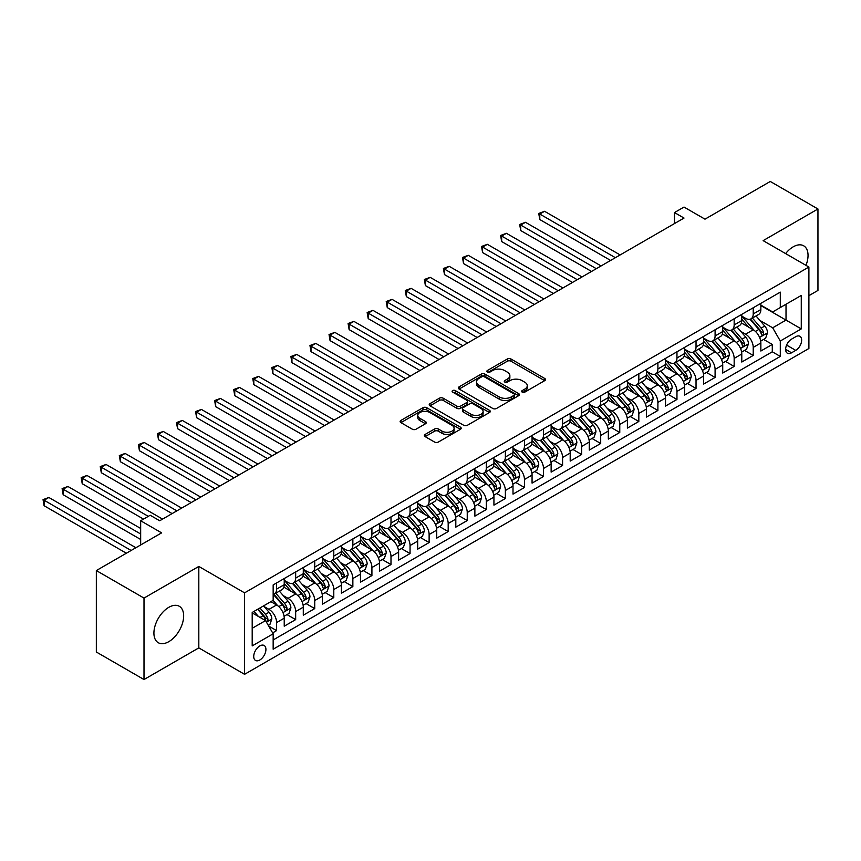 <?xml version="1.0" encoding="UTF-8"?>
<svg xmlns="http://www.w3.org/2000/svg" width="861" height="861" viewBox="0 0 861 861"><rect width="100%" height="100%" fill="white"/><g stroke="black" fill="none" stroke-linecap="round" stroke-linejoin="round"><path stroke-width="1.29" d="M522.207 392.121A1.851 1.065 0 0 0 524.833 392.121L544.712 380.637A2.648 1.528 0 0 0 545.487 379.561A2.648 1.528 0 0 0 544.712 378.474L511.025 359.026A2.648 1.528 0 0 0 507.28 359.026L487.401 370.51A1.851 1.065 0 0 0 486.863 371.263A1.851 1.065 0 0 0 487.401 372.017A1.851 1.065 0 0 0 490.017 372.017L492.6 370.531A8.47 4.886 0 0 1 504.568 370.531L507.377 372.156A8.47 4.886 0 0 1 509.863 375.611A8.47 4.886 0 0 1 507.377 379.066L504.804 380.551A1.851 1.065 0 0 0 504.266 381.315A1.851 1.065 0 0 0 504.804 382.069A1.851 1.065 0 0 0 507.43 382.069L510.003 380.584A8.47 4.886 0 0 1 521.97 380.584L524.779 382.209A8.47 4.886 0 0 1 527.266 385.663A8.47 4.886 0 0 1 524.779 389.118L522.207 390.603A1.851 1.065 0 0 0 521.669 391.357A1.851 1.065 0 0 0 522.207 392.121L522.207 390.603M168.788 641.671A21.03 12.14 120 0 0 182.521 623.138A21.03 12.14 120 0 0 179.303 606.284A21.03 12.14 120 0 0 168.788 607.328A21.03 12.14 120 0 0 155.045 625.861A21.03 12.14 120 0 0 158.273 642.715A21.03 12.14 120 0 0 168.788 641.671M805.971 265.36A21.03 12.14 120 0 0 803.679 245.805A21.03 12.14 120 0 0 793.164 246.849A21.03 12.14 120 0 0 785.609 253.597M259.818 660A8.632 4.983 120 0 0 265.457 652.401A8.632 4.983 120 0 0 264.133 645.481A8.632 4.983 120 0 0 259.818 645.911A8.632 4.983 120 0 0 254.189 653.51A8.632 4.983 120 0 0 255.502 660.43A8.632 4.983 120 0 0 259.818 660M425.13 434.439A2.648 1.528 0 0 0 424.355 435.526A2.648 1.528 0 0 0 425.13 436.602L434.579 442.059A2.648 1.528 0 0 0 438.324 442.059L460.409 429.305A2.648 1.528 0 0 0 461.184 428.229A2.648 1.528 0 0 0 460.409 427.153L426.722 407.705A2.648 1.528 0 0 0 422.977 407.705L400.892 420.448A2.648 1.528 0 0 0 400.117 421.535A2.648 1.528 0 0 0 400.892 422.611L412.311 429.198A2.648 1.528 0 0 0 416.057 429.198L425.506 423.741A2.648 1.528 0 0 0 426.281 422.665A2.648 1.528 0 0 0 425.506 421.589L419.845 418.317A7.082 4.09 0 0 1 417.768 415.422A7.082 4.09 0 0 1 422.138 411.655A7.082 4.09 0 0 1 429.854 412.537L452.036 425.345A7.082 4.09 0 0 1 454.102 428.229A7.082 4.09 0 0 1 449.733 432.007A7.082 4.09 0 0 1 442.016 431.124L438.324 428.982A2.648 1.528 0 0 0 434.579 428.982L425.13 434.439L425.13 436.602M808.899 295.667L817.95 290.437L817.95 208.986L770.283 181.467L704.987 219.168L684.021 207.06L674.486 212.559L684.021 218.059L159.726 520.754L150.191 515.255L140.666 520.754L140.666 544.97M144.002 598.083L144.002 679.533L198.816 647.892L198.816 566.441L144.002 598.083L96.335 570.563L161.631 532.862L140.666 520.754M198.816 566.441L244.567 592.852L808.899 267.039L808.899 348.501L244.567 674.314L244.567 592.852M817.95 208.986L763.137 240.628L808.899 267.039M492.783 408.458A2.648 1.528 0 0 0 496.528 408.458L518.602 395.705A2.648 1.528 0 0 0 519.377 394.629A2.648 1.528 0 0 0 518.602 393.552L484.926 374.104A2.648 1.528 0 0 0 481.181 374.104L459.096 386.847A2.648 1.528 0 0 0 458.321 387.934A2.648 1.528 0 0 0 459.096 389.011L492.783 408.458M453.381 392.519A1.851 1.065 0 0 1 455.265 392.777L455.265 390.582L489.511 410.353A2.648 1.528 0 0 1 490.286 411.429A2.648 1.528 0 0 1 489.511 412.505L467.426 425.259A2.648 1.528 0 0 1 463.681 425.259L429.994 405.811L429.994 403.648A2.648 1.528 0 0 0 429.219 404.735A2.648 1.528 0 0 0 429.994 405.811M429.994 403.648L439.444 398.191A2.648 1.528 0 0 1 443.189 398.191L456.847 406.08A2.648 1.528 0 0 0 460.592 406.08L466.866 402.464A2.648 1.528 0 0 0 467.641 401.377A2.648 1.528 0 0 0 466.866 400.3L452.638 392.089A1.851 1.065 0 0 1 452.1 391.335A1.851 1.065 0 0 1 453.241 390.345A1.851 1.065 0 0 1 455.265 390.582M144.002 679.533L96.335 652.014L96.335 570.563M272.646 632.889L276.596 630.607L268.686 626.044M264.187 606.607L268.976 609.362A10.784 6.231 60 0 1 276.596 622.578L284.227 618.176L284.227 626.205L295.667 619.608L286.993 614.593M283.247 595.597L288.037 598.363A10.784 6.231 60 0 1 295.667 611.568L303.287 607.166L303.287 615.195L314.728 608.598L306.053 603.583M302.319 584.587L307.097 587.353A10.784 6.231 60 0 1 314.728 600.558L322.358 596.156L322.358 604.196L333.788 597.588L325.114 592.583M321.379 573.577L326.168 576.343A10.784 6.231 60 0 1 333.788 589.548L341.419 585.146L341.419 593.186L352.859 586.578L344.185 581.573M340.439 562.577L345.229 565.333A10.784 6.231 60 0 1 352.859 578.549L360.479 574.147L360.479 582.176L371.92 575.578L363.245 570.563M359.511 551.567L364.3 554.333A10.784 6.231 60 0 1 371.92 567.539L379.55 563.137L379.55 571.177L390.991 564.568L382.316 559.564M378.571 540.557L383.36 543.323A10.784 6.231 60 0 1 390.991 556.529L398.611 552.127L398.611 560.167L410.051 553.558L401.377 548.554M397.642 529.547L402.431 532.313A10.784 6.231 60 0 1 410.051 545.53L417.682 541.117L417.682 549.157L429.122 542.548L420.448 537.544M416.702 518.548L421.492 521.314A10.784 6.231 60 0 1 429.122 534.52L436.742 530.118L436.742 538.147L448.183 531.549L439.508 526.534M435.774 507.538L440.552 510.304A10.784 6.231 60 0 1 448.183 523.51L455.813 519.108L455.813 527.147L467.243 520.539L458.569 515.535M454.834 496.528L459.623 499.294A10.784 6.231 60 0 1 467.243 512.499L474.874 508.098L474.874 516.137L486.314 509.529L477.64 504.524M473.905 485.529L478.684 488.284A10.784 6.231 60 0 1 486.314 501.5L493.934 497.098L493.934 505.127L505.375 498.519L496.7 493.514M492.966 474.519L497.755 477.285A10.784 6.231 60 0 1 505.375 490.49L513.005 486.088L513.005 494.117L524.446 487.52L515.771 482.504M512.026 463.509L516.815 466.275A10.784 6.231 60 0 1 524.446 479.48L532.066 475.078L532.066 483.118L543.506 476.51L534.832 471.505M531.097 452.499L535.886 455.265A10.784 6.231 60 0 1 543.506 468.47L551.137 464.068L551.137 472.108L562.577 465.5L553.903 460.495M550.157 441.499L554.947 444.254A10.784 6.231 60 0 1 562.577 457.471L570.197 453.069L570.197 461.098L581.638 454.5L572.963 449.485M569.229 430.489L574.007 433.255A10.784 6.231 60 0 1 581.638 446.461L589.268 442.059L589.268 450.088L600.698 443.49L592.024 438.486M588.289 419.479L593.078 422.245A10.784 6.231 60 0 1 600.698 435.451L608.329 431.049L608.329 439.088L619.769 432.48L611.095 427.476M607.36 408.469L612.139 411.235A10.784 6.231 60 0 1 619.769 424.451L627.4 420.039L627.4 428.078L638.83 421.47L630.155 416.466M626.421 397.47L631.21 400.236A10.784 6.231 60 0 1 638.83 413.441L646.46 409.04L646.46 417.068L657.901 410.471L649.226 405.456M645.481 386.46L650.27 389.226A10.784 6.231 60 0 1 657.901 402.431L665.521 398.03L665.521 406.069L676.961 399.461L668.287 394.456M664.552 375.45L669.341 378.216A10.784 6.231 60 0 1 676.961 391.421L684.592 387.019L684.592 395.059L696.032 388.451L687.358 383.446M683.612 364.451L688.402 367.206A10.784 6.231 60 0 1 696.032 380.422L703.652 376.02L703.652 384.049L715.093 377.441L706.418 372.436M702.684 353.44L707.473 356.206A10.784 6.231 60 0 1 715.093 369.412L722.723 365.01L722.723 373.039L734.164 366.442L725.489 361.426M721.744 342.43L726.533 345.196A10.784 6.231 60 0 1 734.164 358.402L741.784 354L741.784 362.04L753.224 355.432L753.224 347.392A10.784 6.231 -120 0 0 745.594 334.186L740.815 331.42M744.55 350.427L753.224 355.432M284.227 618.176A10.784 6.231 -120 0 0 276.596 604.96L270.881 601.656M303.287 607.166A10.784 6.231 -120 0 0 295.667 593.961L283.872 587.148M322.358 596.156A10.784 6.231 -120 0 0 314.728 582.951L302.932 576.138M341.419 585.146A10.784 6.231 -120 0 0 333.788 571.941L322.003 565.139M360.479 574.147A10.784 6.231 -120 0 0 352.859 560.931L341.064 554.129M379.55 563.137A10.784 6.231 -120 0 0 371.92 549.931L360.135 543.119M398.611 552.127A10.784 6.231 -120 0 0 390.991 538.921L379.195 532.109M417.682 541.117A10.784 6.231 -120 0 0 410.051 527.911L398.266 521.109M436.742 530.118A10.784 6.231 -120 0 0 429.122 516.901L417.327 510.099M455.813 519.108A10.784 6.231 -120 0 0 448.183 505.902L436.387 499.089M474.874 508.098A10.784 6.231 -120 0 0 467.243 494.892L455.458 488.079M493.934 497.098A10.784 6.231 -120 0 0 486.314 483.882L474.519 477.08M513.005 486.088A10.784 6.231 -120 0 0 505.375 472.883L493.59 466.07M532.066 475.078A10.784 6.231 -120 0 0 524.446 461.873L512.65 455.06M551.137 464.068A10.784 6.231 -120 0 0 543.506 450.863L531.721 444.061M570.197 453.069A10.784 6.231 -120 0 0 562.577 439.853L550.782 433.051M589.268 442.059A10.784 6.231 -120 0 0 581.638 428.853L569.853 422.041M608.329 431.049A10.784 6.231 -120 0 0 600.698 417.843L588.913 411.031M627.4 420.039A10.784 6.231 -120 0 0 619.769 406.833L607.974 400.031M646.46 409.04A10.784 6.231 -120 0 0 638.83 395.823L627.045 389.021M665.521 398.03A10.784 6.231 -120 0 0 657.901 384.824L646.105 378.011M684.592 387.019A10.784 6.231 -120 0 0 676.961 373.814L665.176 367.001M703.652 376.02A10.784 6.231 -120 0 0 696.032 362.804L684.237 356.002M722.723 365.01A10.784 6.231 -120 0 0 715.093 351.794L703.308 344.992M741.784 354A10.784 6.231 -120 0 0 734.164 340.795L722.368 333.982M795.736 336.716L791.55 339.137A8.362 4.822 120 0 0 786.082 346.509A8.362 4.822 120 0 0 787.363 353.204A8.362 4.822 120 0 0 791.55 352.795L795.736 350.373A8.362 4.822 120 0 0 801.204 343.001A8.362 4.822 120 0 0 799.923 336.307A8.362 4.822 120 0 0 795.736 336.716M252.198 628.293L265.543 620.598L273.163 633.804L273.163 649.216L780.292 356.422L780.292 341.01L772.672 327.804L759.876 320.421M273.163 633.804L252.198 645.911L252.198 612.451L273.163 600.343L273.163 584.931L780.292 292.137L780.292 307.549L801.268 295.441L801.268 328.902L780.292 341.01M284.227 580.303L288.037 582.51A10.784 6.231 60 0 0 293.429 583.048L301.059 578.635A10.784 6.231 -120 0 0 303.287 573.706L303.287 567.539M303.287 569.304L307.097 571.5A10.784 6.231 60 0 0 312.489 572.038L320.12 567.636A10.784 6.231 -120 0 0 322.358 562.696L322.358 556.529M322.358 558.294L326.168 560.489A10.784 6.231 60 0 0 331.56 561.028L339.18 556.626A10.784 6.231 -120 0 0 341.419 551.686L341.419 545.519M341.419 547.284L345.229 549.49A10.784 6.231 60 0 0 350.621 550.018L358.251 545.616A10.784 6.231 -120 0 0 360.479 540.676L360.479 534.52M360.479 536.274L364.3 538.48A10.784 6.231 60 0 0 369.692 539.018L377.312 534.606A10.784 6.231 -120 0 0 379.55 529.676L379.55 523.51M379.55 525.275L383.36 527.47A10.784 6.231 60 0 0 388.752 528.008L396.383 523.606A10.784 6.231 -120 0 0 398.611 518.666L398.611 512.499M398.611 514.265L402.431 516.471A10.784 6.231 60 0 0 407.823 516.998L415.443 512.596A10.784 6.231 -120 0 0 417.682 507.656L417.682 501.5M417.682 503.255L421.492 505.461A10.784 6.231 60 0 0 426.884 505.988L434.514 501.586A10.784 6.231 -120 0 0 436.742 496.657L436.742 490.49M436.742 492.244L440.552 494.451A10.784 6.231 60 0 0 445.944 494.989L453.575 490.587A10.784 6.231 -120 0 0 455.813 485.647L455.813 479.48M455.813 481.245L459.623 483.441A10.784 6.231 60 0 0 465.015 483.979L472.635 479.577A10.784 6.231 -120 0 0 474.874 474.637L474.874 468.47M474.874 470.235L478.684 472.441A10.784 6.231 60 0 0 484.076 472.969L491.706 468.567A10.784 6.231 -120 0 0 493.934 463.627L493.934 457.471M493.934 459.225L497.755 461.431A10.784 6.231 60 0 0 503.147 461.959L510.767 457.557A10.784 6.231 -120 0 0 513.005 452.628L513.005 446.461M513.005 448.226L516.815 450.421A10.784 6.231 60 0 0 522.207 450.96L529.838 446.558A10.784 6.231 -120 0 0 532.066 441.618L532.066 435.451M532.066 437.216L535.886 439.411A10.784 6.231 60 0 0 541.278 439.949L548.898 435.548A10.784 6.231 -120 0 0 551.137 430.608L551.137 424.441M551.137 426.206L554.947 428.412A10.784 6.231 60 0 0 560.339 428.939L567.969 424.538A10.784 6.231 -120 0 0 570.197 419.598L570.197 413.441M570.197 415.196L574.007 417.402A10.784 6.231 60 0 0 579.41 417.94L587.03 413.528A10.784 6.231 -120 0 0 589.268 408.598L589.268 402.431M589.268 404.196L593.078 406.392A10.784 6.231 60 0 0 598.47 406.93L606.101 402.528A10.784 6.231 -120 0 0 608.329 397.588L608.329 391.421M608.329 393.186L612.139 395.382A10.784 6.231 60 0 0 617.531 395.92L625.161 391.518A10.784 6.231 -120 0 0 627.4 386.578L627.4 380.422M627.4 382.176L631.21 384.383A10.784 6.231 60 0 0 636.602 384.91L644.222 380.508A10.784 6.231 -120 0 0 646.46 375.579L646.46 369.412M646.46 371.166L650.27 373.373A10.784 6.231 60 0 0 655.662 373.911L663.293 369.509A10.784 6.231 -120 0 0 665.521 364.569L665.521 358.402M665.521 360.167L669.341 362.363A10.784 6.231 60 0 0 674.733 362.901L682.353 358.499A10.784 6.231 -120 0 0 684.592 353.559L684.592 347.392M684.592 349.157L688.402 351.363A10.784 6.231 60 0 0 693.794 351.891L701.424 347.489A10.784 6.231 -120 0 0 703.652 342.549L703.652 336.393M703.652 338.147L707.473 340.353A10.784 6.231 60 0 0 712.865 340.881L720.485 336.479A10.784 6.231 -120 0 0 722.723 331.55L722.723 325.383M722.723 327.148L726.533 329.343A10.784 6.231 60 0 0 731.925 329.881L739.556 325.48A10.784 6.231 -120 0 0 741.784 320.54L741.784 314.373M273.163 639.971L772.285 351.805L772.285 344.422L760.855 351.03L760.855 342.99A10.784 6.231 -120 0 0 753.224 329.785L741.429 322.983M741.784 316.138L745.594 318.333A10.784 6.231 -120 0 0 750.986 318.871A10.784 6.231 -120 0 0 753.224 313.931L753.224 307.775M750.986 318.871L758.616 314.469A10.784 6.231 -120 0 0 760.855 309.529L760.855 303.363M276.596 582.951L276.596 589.118A10.784 6.231 60 0 1 274.368 594.047A10.784 6.231 60 0 1 273.163 594.488M274.368 594.047L281.988 589.645A10.784 6.231 -120 0 0 284.227 584.705L284.227 578.549M295.667 571.941L295.667 578.108A10.784 6.231 60 0 1 293.429 583.048M314.728 560.931L314.728 567.098A10.784 6.231 60 0 1 312.489 572.038M333.788 549.931L333.788 556.088A10.784 6.231 60 0 1 331.56 561.028M352.859 538.921L352.859 545.088A10.784 6.231 60 0 1 350.621 550.018M371.92 527.911L371.92 534.078A10.784 6.231 60 0 1 369.692 539.018M390.991 516.901L390.991 523.068A10.784 6.231 60 0 1 388.752 528.008M410.051 505.902L410.051 512.058A10.784 6.231 60 0 1 407.823 516.998M429.122 494.892L429.122 501.059A10.784 6.231 60 0 1 426.884 505.988M448.183 483.882L448.183 490.049A10.784 6.231 60 0 1 445.944 494.989M467.243 472.872L467.243 479.039A10.784 6.231 60 0 1 465.015 483.979M486.314 461.873L486.314 468.029A10.784 6.231 60 0 1 484.076 472.969M505.375 450.863L505.375 457.03A10.784 6.231 60 0 1 503.147 461.959M524.446 439.853L524.446 446.02A10.784 6.231 60 0 1 522.207 450.96M543.506 428.853L543.506 435.009A10.784 6.231 60 0 1 541.278 439.949M562.577 417.843L562.577 424.01A10.784 6.231 60 0 1 560.339 428.939M581.638 406.833L581.638 413A10.784 6.231 60 0 1 579.41 417.94M600.698 395.823L600.698 401.99A10.784 6.231 60 0 1 598.47 406.93M619.769 384.824L619.769 390.98A10.784 6.231 60 0 1 617.531 395.92M638.83 373.814L638.83 379.981A10.784 6.231 60 0 1 636.602 384.91M657.901 362.804L657.901 368.971A10.784 6.231 60 0 1 655.662 373.911M676.961 351.794L676.961 357.961A10.784 6.231 60 0 1 674.733 362.901M696.032 340.795L696.032 346.951A10.784 6.231 60 0 1 693.794 351.891M715.093 329.785L715.093 335.951A10.784 6.231 60 0 1 712.865 340.881M734.164 318.774L734.164 324.941A10.784 6.231 60 0 1 731.925 329.881M734.164 358.402L734.164 366.442M715.093 369.412L715.093 377.441M696.032 380.422L696.032 388.451M676.961 391.421L676.961 399.461M657.901 402.431L657.901 410.471M638.83 413.441L638.83 421.47M619.769 424.451L619.769 432.48M600.698 435.451L600.698 443.49M581.638 446.461L581.638 454.5M562.577 457.471L562.577 465.5M543.506 468.47L543.506 476.51M524.446 479.48L524.446 487.52M505.375 490.49L505.375 498.519M486.314 501.5L486.314 509.529M467.243 512.499L467.243 520.539M448.183 523.51L448.183 531.549M429.122 534.52L429.122 542.548M410.051 545.53L410.051 553.558M390.991 556.529L390.991 564.568M371.92 567.539L371.92 575.578M352.859 578.549L352.859 586.578M333.788 589.548L333.788 597.588M314.728 600.558L314.728 608.598M295.667 611.568L295.667 619.608M276.596 622.578L276.596 630.607M265.543 620.598L252.198 612.892M772.672 327.804L786.018 320.098L786.018 304.245L801.268 295.441M760.855 305.569L801.268 328.902M760.855 305.128L772.672 311.951L780.292 307.549M198.816 647.892L244.567 674.314M674.486 212.559L674.486 223.569M763.61 339.417L772.285 344.422M772.285 351.805L780.292 356.422M522.95 392.379L524.779 391.325A8.47 4.886 0 0 0 527.266 387.859L527.266 385.663M509.863 375.611L509.863 377.818A8.47 4.886 0 0 1 507.377 381.272L505.547 382.327M544.679 380.659L511.025 361.233A2.648 1.528 0 0 0 507.28 361.233L488.144 372.286M518.57 395.726L484.926 376.3A2.648 1.528 0 0 0 481.181 376.3L459.128 389.032M513.931 395.382A1.851 1.065 0 0 0 514.469 394.629A1.851 1.065 0 0 0 513.931 393.875L484.356 376.806A1.851 1.065 0 0 0 481.74 376.806L479.028 378.366A8.47 4.886 0 0 0 476.542 381.821A8.47 4.886 0 0 0 479.028 385.287L499.24 396.953A8.47 4.886 0 0 0 511.219 396.953L513.931 395.382L513.931 397.588A1.851 1.065 0 0 0 514.469 396.835L514.469 394.629M476.542 381.821L476.542 384.028A8.47 4.886 0 0 0 479.028 387.482L479.028 385.287M513.931 397.588L511.219 399.149A8.47 4.886 0 0 1 499.24 399.149L479.028 387.482M430.037 405.832L439.444 400.397L439.444 398.191M467.641 401.377L467.641 403.583A2.648 1.528 0 0 1 466.866 404.659L460.592 408.286A2.648 1.528 0 0 1 456.847 408.286L443.189 400.397A2.648 1.528 0 0 0 439.444 400.397M455.265 392.777L489.468 412.527M471.032 414.27A7.082 4.09 0 0 0 478.738 415.153A7.082 4.09 0 0 0 483.107 411.375A7.082 4.09 0 0 0 481.041 408.48L473.227 403.97A2.648 1.528 0 0 0 469.482 403.97L463.218 407.597A2.648 1.528 0 0 0 462.443 408.674A2.648 1.528 0 0 0 463.218 409.75L471.032 414.27L471.032 416.466A7.082 4.09 0 0 0 478.738 417.348A7.082 4.09 0 0 0 483.107 413.581L483.107 411.375M462.443 408.674L462.443 410.88A2.648 1.528 0 0 0 463.218 411.956L463.218 409.75M471.032 416.466L463.218 411.956M454.102 428.229L454.102 430.435A7.082 4.09 0 0 1 449.733 434.202A7.082 4.09 0 0 1 442.016 433.32L438.324 431.189A2.648 1.528 0 0 0 434.579 431.189L425.162 436.624M417.768 415.422L417.768 417.628A7.082 4.09 0 0 0 419.845 420.523L419.845 418.317M425.474 423.763L419.845 420.523M460.377 429.327L426.722 409.901A2.648 1.528 0 0 0 422.977 409.901L400.935 422.633M760.693 341.107L765.612 338.265L767.517 332.755A7.146 4.122 -120 0 0 764.74 326.05L756.033 315.965M754.279 330.484L743.958 318.516A20.621 11.903 -120 0 0 741.784 316.256M748.618 327.126L742.839 320.432A17.123 9.88 -120 0 0 741.784 319.28M620.146 254.931L544.561 211.289L539.793 214.045L539.793 219.544L610.621 260.442M750.017 319.259L758.832 329.462A7.146 4.122 60 0 1 761.382 334.38C762.448 335.822 763.212 335.381 763.664 333.056A7.146 4.122 -120 0 0 761.113 328.138L752.406 318.053M750.534 319.097L760.005 330.054A3.638 2.099 60 0 1 760.92 331.474L763.664 333.056M761.382 334.38L761.899 335.23M539.793 219.544L538.738 213.442L615.378 257.687M538.738 213.442L544.561 211.289M741.622 352.117L746.552 349.265L748.457 343.765A7.146 4.122 -120 0 0 745.68 337.06L736.962 326.965M735.219 341.494L724.887 329.526A20.621 11.903 -120 0 0 722.723 327.266M729.558 338.136L723.778 331.442A17.123 9.88 -120 0 0 722.723 330.29M601.086 265.941L525.49 222.299L520.722 225.055L520.722 230.554L591.55 271.452M730.957 330.269L739.76 340.472A7.146 4.122 60 0 1 742.311 345.39C743.387 346.822 744.152 346.38 744.604 344.066A7.146 4.122 -120 0 0 742.053 339.148L733.346 329.063M731.473 330.097L740.944 341.064A3.638 2.099 60 0 1 741.859 342.484L744.604 344.066M742.311 345.39L742.828 346.24M520.722 230.554L519.678 224.452L596.318 268.697M519.678 224.452L525.49 222.299M722.562 363.116L727.491 360.275L729.396 354.775A7.146 4.122 -120 0 0 726.609 348.059L717.902 337.975M716.158 352.493L705.826 340.536A20.621 11.903 -120 0 0 703.652 338.265M710.486 349.135L704.707 342.452A17.123 9.88 -120 0 0 703.652 341.3M582.014 276.951L506.429 233.309L501.662 236.065L501.662 241.564L572.49 282.451M711.886 341.268L720.7 351.471A7.146 4.122 60 0 1 723.251 356.4C724.316 357.832 725.08 357.39 725.532 355.076A7.146 4.122 -120 0 0 722.992 350.158L714.275 340.073M712.402 341.107L721.873 352.063A3.638 2.099 60 0 1 722.788 353.494L725.532 355.076M723.251 356.4L723.767 357.24M501.662 241.564L500.607 235.451L577.257 279.707M500.607 235.451L506.429 233.309M703.491 374.126L708.42 371.285L710.325 365.774A7.146 4.122 -120 0 0 707.548 359.069L698.831 348.985M697.087 363.503L686.755 351.546A20.621 11.903 -120 0 0 684.592 349.275M691.426 360.146L685.647 353.462A17.123 9.88 -120 0 0 684.592 352.31M562.954 287.961L487.358 244.32L482.59 247.064L482.59 252.574L553.419 293.461M692.825 352.278L701.64 362.481A7.146 4.122 60 0 1 704.18 367.399C705.256 368.842 706.02 368.4 706.472 366.086A7.146 4.122 -120 0 0 703.921 361.157L695.214 351.073M693.342 352.117L702.813 363.073A3.638 2.099 60 0 1 703.728 364.494L706.472 366.086M704.18 367.399L704.696 368.25M482.59 252.574L481.547 246.461L558.186 290.706M481.547 246.461L487.358 244.32M684.43 385.136L689.36 382.284L691.265 376.784A7.146 4.122 -120 0 0 688.477 370.079L679.77 359.995M678.027 374.513L667.695 362.546A20.621 11.903 -120 0 0 665.521 360.285M672.355 371.156L666.575 364.461A17.123 9.88 -120 0 0 665.521 363.31M543.894 298.961L468.298 255.319L463.53 258.074L463.53 263.574L534.358 304.471M673.754 363.288L682.569 373.491A7.146 4.122 60 0 1 685.119 378.409C686.195 379.852 686.949 379.41 687.401 377.086A7.146 4.122 -120 0 0 684.861 372.167L676.143 362.083M674.281 363.116L683.742 374.083A3.638 2.099 60 0 1 684.656 375.504L687.401 377.086M685.119 378.409L685.636 379.26M463.53 263.574L462.486 257.471L539.126 301.716M462.486 257.471L468.298 255.319M665.359 396.135L670.288 393.294L672.193 387.794A7.146 4.122 -120 0 0 669.417 381.079L660.699 370.994M658.956 385.513L648.624 373.556A20.621 11.903 -120 0 0 646.46 371.285M653.295 382.166L647.515 375.471A17.123 9.88 -120 0 0 646.46 374.32M524.823 309.971L449.227 266.329L444.47 269.084L444.47 274.584L515.287 315.47M654.694 374.298L663.508 384.49A7.146 4.122 60 0 1 666.048 389.42C667.124 390.851 667.888 390.41 668.34 388.096A7.146 4.122 -120 0 0 665.79 383.177L657.083 373.093M655.21 374.126L664.681 385.093A3.638 2.099 60 0 1 665.596 386.514L668.34 388.096M666.048 389.42L666.575 390.27M444.47 274.584L443.415 268.471L520.055 312.726M443.415 268.471L449.227 266.329M646.299 407.145L651.228 404.304L653.133 398.804A7.146 4.122 -120 0 0 650.346 392.089L641.639 382.004M639.895 396.523L629.563 384.566A20.621 11.903 -120 0 0 627.4 382.295M634.223 393.165L628.455 386.481A17.123 9.88 -120 0 0 627.4 385.33M505.762 320.981L430.166 277.339L425.399 280.083L425.399 285.594L496.227 326.48M635.633 385.297L644.437 395.5A7.146 4.122 60 0 1 646.988 400.43C648.064 401.861 648.828 401.42 649.269 399.106A7.146 4.122 -120 0 0 646.729 394.177L638.012 384.092M636.15 385.136L645.61 396.092A3.638 2.099 60 0 1 646.536 397.524L649.269 399.106M646.988 400.43L647.504 401.269M425.399 285.594L424.355 279.481L500.994 323.736M424.355 279.481L430.166 277.339M627.238 418.155L632.157 415.314L634.062 409.804A7.146 4.122 -120 0 0 631.285 403.099L622.578 393.014M620.824 407.533L610.503 395.576A20.621 11.903 -120 0 0 608.329 393.305M615.163 404.175L609.384 397.481A17.123 9.88 -120 0 0 608.329 396.34M486.691 331.991L411.106 288.338L406.338 291.093L406.338 296.604L477.166 337.49M616.562 396.308L625.377 406.51A7.146 4.122 60 0 1 627.917 411.429C628.993 412.871 629.757 412.43 630.209 410.116A7.146 4.122 -120 0 0 627.658 405.187L618.951 395.102M617.079 396.146L626.55 407.102A3.638 2.099 60 0 1 627.465 408.523L630.209 410.116M627.917 411.429L628.444 412.279M406.338 296.604L405.283 290.491L481.923 334.735M405.283 290.491L411.106 288.338M608.167 429.165L613.097 426.313L615.002 420.814A7.146 4.122 -120 0 0 612.214 414.109L603.507 404.024M601.764 418.543L591.432 406.575A20.621 11.903 -120 0 0 589.268 404.315M596.103 415.185L590.323 408.491A17.123 9.88 -120 0 0 589.268 407.339M467.631 342.99L392.035 299.348L387.267 302.103L387.267 307.603L458.095 348.501M597.502 407.318L606.305 417.52A7.146 4.122 60 0 1 608.856 422.439C609.932 423.881 610.697 423.44 611.149 421.115A7.146 4.122 -120 0 0 608.598 416.197L599.891 406.112M598.018 407.145L607.479 418.112A3.638 2.099 60 0 1 608.404 419.533L611.149 421.115M608.856 422.439L609.373 423.289M387.267 307.603L386.223 301.501L462.863 345.745M386.223 301.501L392.035 299.348M589.107 440.165L594.025 437.323L595.941 431.824A7.146 4.122 -120 0 0 593.154 425.108L584.447 415.024M582.703 429.542L572.371 417.585A20.621 11.903 -120 0 0 570.197 415.314M577.031 426.195L571.252 419.501A17.123 9.88 -120 0 0 570.197 418.349M448.559 354L372.974 310.358L368.207 313.113L368.207 318.613L439.035 359.5M578.431 418.328L587.245 428.52A7.146 4.122 60 0 1 589.796 433.449C590.861 434.88 591.625 434.439 592.077 432.125A7.146 4.122 -120 0 0 589.527 427.207L580.82 417.122M578.947 418.155L588.418 429.122A3.638 2.099 60 0 1 589.333 430.543L592.077 432.125M589.796 433.449L590.312 434.288M368.207 318.613L367.152 312.5L443.802 356.755M367.152 312.5L372.974 310.358M570.036 451.175L574.965 448.333L576.87 442.823A7.146 4.122 -120 0 0 574.093 436.118L565.376 426.034M563.632 440.552L553.3 428.595A20.621 11.903 -120 0 0 551.137 426.324M557.971 437.194L552.192 430.511A17.123 9.88 -120 0 0 551.137 429.359M429.499 365.01L353.903 321.368L349.135 324.113L349.135 329.623L419.964 370.51M559.37 429.327L568.174 439.53A7.146 4.122 60 0 1 570.725 444.448C571.801 445.89 572.565 445.449 573.017 443.135A7.146 4.122 -120 0 0 570.466 438.206L561.759 428.121M559.887 429.165L569.358 440.122A3.638 2.099 60 0 1 570.273 441.553L573.017 443.135M570.725 444.448L571.241 445.298M349.135 329.623L348.092 323.51L424.731 367.755M348.092 323.51L353.903 321.368M550.975 462.185L555.905 459.344L557.81 453.833A7.146 4.122 -120 0 0 555.022 447.128L546.315 437.044M544.572 451.562L534.24 439.605A20.621 11.903 -120 0 0 532.066 437.334M538.9 448.204L533.12 441.51A17.123 9.88 -120 0 0 532.066 440.369M410.428 376.009L334.843 332.368L330.075 335.123L330.075 340.622L400.903 381.52M540.299 440.337L549.114 450.54A7.146 4.122 60 0 1 551.664 455.458C552.73 456.9 553.494 456.459 553.946 454.134A7.146 4.122 -120 0 0 551.406 449.216L542.688 439.132M540.826 440.175L550.287 451.132A3.638 2.099 60 0 1 551.201 452.552L553.946 454.134M551.664 455.458L552.181 456.308M330.075 340.622L329.031 334.52L405.671 378.765M329.031 334.52L334.843 332.368M531.904 473.195L536.833 470.343L538.738 464.843A7.146 4.122 -120 0 0 535.962 458.138L527.244 448.043M525.501 462.572L515.169 450.604A20.621 11.903 -120 0 0 513.005 448.344M519.84 459.214L514.06 452.52A17.123 9.88 -120 0 0 513.005 451.368M391.368 387.019L315.772 343.378L311.015 346.133L311.015 351.632L381.832 392.53M521.239 451.347L530.053 461.55A7.146 4.122 60 0 1 532.593 466.468C533.669 467.9 534.433 467.469 534.885 465.144A7.146 4.122 -120 0 0 532.335 460.226L523.628 450.142M521.755 451.175L531.226 462.142A3.638 2.099 60 0 1 532.141 463.562L534.885 465.144M532.593 466.468L533.12 467.319M311.015 351.632L309.96 345.53L386.6 389.775M309.96 345.53L315.772 343.378M512.844 484.194L517.773 481.353L519.678 475.853A7.146 4.122 -120 0 0 516.891 469.137L508.184 459.053M506.44 473.572L496.108 461.614A20.621 11.903 -120 0 0 493.934 459.344M500.768 470.214L494.989 463.53A17.123 9.88 -120 0 0 493.934 462.379M372.307 398.03L296.711 354.388L291.944 357.143L291.944 362.642L362.772 403.529M502.167 462.357L510.982 472.549A7.146 4.122 60 0 1 513.533 477.478C514.609 478.91 515.362 478.468 515.814 476.155A7.146 4.122 -120 0 0 513.274 471.236L504.557 461.152M502.695 462.185L512.155 473.141A3.638 2.099 60 0 1 513.081 474.572L515.814 476.155M513.533 477.478L514.049 478.318M291.944 362.642L290.9 356.529L367.539 400.785M290.9 356.529L296.711 354.388M493.784 495.204L498.702 492.363L500.607 486.852A7.146 4.122 -120 0 0 497.83 480.147L489.113 470.063M487.369 484.582L477.037 472.624A20.621 11.903 -120 0 0 474.874 470.354M481.708 481.224L475.929 474.54A17.123 9.88 -120 0 0 474.874 473.389M353.236 409.04L277.651 365.398L272.883 368.142L272.883 373.652L343.7 414.539M483.107 473.356L491.922 483.559A7.146 4.122 60 0 1 494.462 488.478C495.538 489.92 496.302 489.478 496.754 487.165A7.146 4.122 -120 0 0 494.203 482.235L485.496 472.151M483.624 473.195L493.095 484.151A3.638 2.099 60 0 1 494.01 485.572L496.754 487.165M494.462 488.478L494.989 489.328M272.883 373.652L271.828 367.539L348.468 411.784M271.828 367.539L277.651 365.398M474.712 506.214L479.642 503.362L481.547 497.862A7.146 4.122 -120 0 0 478.759 491.157L470.052 481.073M468.309 495.592L457.977 483.624A20.621 11.903 -120 0 0 455.813 481.364M462.637 492.234L456.868 485.539A17.123 9.88 -120 0 0 455.813 484.388M334.176 420.039L258.58 376.397L253.812 379.152L253.812 384.652L324.64 425.549M464.047 484.366L472.85 494.569A7.146 4.122 60 0 1 475.401 499.488C476.477 500.93 477.242 500.489 477.694 498.164A7.146 4.122 -120 0 0 475.143 493.245L466.425 483.161M464.563 484.194L474.024 495.161A3.638 2.099 60 0 1 474.949 496.582L477.694 498.164M475.401 499.488L475.918 500.338M253.812 384.652L252.768 378.549L329.408 422.794M252.768 378.549L258.58 376.397M455.652 517.224L460.57 514.372L462.475 508.873A7.146 4.122 -120 0 0 459.699 502.157L450.992 492.072M449.238 506.591L438.916 494.634A20.621 11.903 -120 0 0 436.742 492.363M443.576 503.244L437.797 496.549A17.123 9.88 -120 0 0 436.742 495.398M315.104 431.049L239.519 387.407L234.752 390.162L234.752 395.662L305.58 436.549M444.976 495.376L453.79 505.579A7.146 4.122 60 0 1 456.341 510.498C457.406 511.929 458.17 511.488 458.622 509.174A7.146 4.122 -120 0 0 456.072 504.255L447.365 494.171M445.492 495.204L454.963 506.171A3.638 2.099 60 0 1 455.878 507.592L458.622 509.174M456.341 510.498L456.857 511.348M234.752 395.662L233.697 389.549L310.337 433.804M233.697 389.549L239.519 387.407M436.581 528.223L441.51 525.382L443.415 519.883A7.146 4.122 -120 0 0 440.638 513.167L431.921 503.082M430.177 517.601L419.845 505.644A20.621 11.903 -120 0 0 417.682 503.373M424.516 514.243L418.737 507.56A17.123 9.88 -120 0 0 417.682 506.408M296.044 442.059L220.448 398.417L215.68 401.161L215.68 406.672L286.509 447.559M425.915 506.376L434.719 516.578A7.146 4.122 60 0 1 437.27 521.508C438.346 522.939 439.11 522.498 439.562 520.184A7.146 4.122 -120 0 0 437.011 515.265L428.304 505.17M426.432 506.214L435.903 517.17A3.638 2.099 60 0 1 436.818 518.602L439.562 520.184M437.27 521.508L437.786 522.347M215.68 406.672L214.637 400.559L291.276 444.814M214.637 400.559L220.448 398.417M417.52 539.234L422.45 536.392L424.355 530.882A7.146 4.122 -120 0 0 421.567 524.177L412.86 514.092M411.117 528.611L400.785 516.654A20.621 11.903 -120 0 0 398.611 514.383M405.445 525.253L399.665 518.559A17.123 9.88 -120 0 0 398.611 517.418M276.973 453.069L201.388 409.416L196.62 412.171L196.62 417.682L267.448 458.569M406.844 517.386L415.659 527.589A7.146 4.122 60 0 1 418.209 532.507C419.275 533.949 420.039 533.508 420.491 531.194A7.146 4.122 -120 0 0 417.951 526.265L409.233 516.18M407.361 517.224L416.832 528.18A3.638 2.099 60 0 1 417.746 529.601L420.491 531.194M418.209 532.507L418.726 533.357M196.62 417.682L195.565 411.569L272.216 455.813M195.565 411.569L201.388 409.416M398.449 550.244L403.378 547.392L405.283 541.892A7.146 4.122 -120 0 0 402.507 535.187L393.789 525.102M392.046 539.621L381.714 527.653A20.621 11.903 -120 0 0 379.55 525.393M386.385 536.263L380.605 529.569A17.123 9.88 -120 0 0 379.55 528.417M257.913 464.068L182.317 420.426L177.549 423.181L177.549 428.681L248.377 469.579M387.784 528.396L396.598 538.599A7.146 4.122 60 0 1 399.138 543.517C400.214 544.959 400.978 544.518 401.43 542.193A7.146 4.122 -120 0 0 398.88 537.275L390.173 527.19M388.3 528.223L397.771 539.19A3.638 2.099 60 0 1 398.686 540.611L401.43 542.193M399.138 543.517L399.665 544.367M177.549 428.681L176.505 422.579L253.145 466.823M176.505 422.579L182.317 420.426M379.389 561.243L384.318 558.402L386.223 552.902A7.146 4.122 -120 0 0 383.436 546.186L374.729 536.102M372.985 550.62L362.653 538.663A20.621 11.903 -120 0 0 360.479 536.392M367.313 547.273L361.534 540.579A17.123 9.88 -120 0 0 360.479 539.427M238.852 475.078L163.256 431.436L158.489 434.192L158.489 439.691L229.317 480.578M368.712 539.406L377.527 549.598A7.146 4.122 60 0 1 380.078 554.527C381.154 555.958 381.907 555.517 382.359 553.203A7.146 4.122 -120 0 0 379.819 548.285L371.102 538.2M369.24 539.234L378.7 550.201A3.638 2.099 60 0 1 379.615 551.621L382.359 553.203M380.078 554.527L380.594 555.367M158.489 439.691L157.445 433.578L234.084 477.833M157.445 433.578L163.256 431.436M360.328 572.253L365.247 569.412L367.152 563.901A7.146 4.122 -120 0 0 364.375 557.196L355.658 547.112M353.914 561.63L343.582 549.673A20.621 11.903 -120 0 0 341.419 547.402M348.253 558.272L342.474 551.589A17.123 9.88 -120 0 0 341.419 550.437M219.781 486.088L144.185 442.446L139.428 445.191L139.428 450.701L210.245 491.588M349.652 550.405L358.467 560.608A7.146 4.122 60 0 1 361.007 565.526C362.083 566.968 362.847 566.527 363.299 564.213A7.146 4.122 -120 0 0 360.748 559.284L352.041 549.2M350.169 550.244L359.64 561.2A3.638 2.099 60 0 1 360.555 562.631L363.299 564.213M361.007 565.526L361.534 566.377M139.428 450.701L138.373 444.588L215.013 488.833M138.373 444.588L144.185 442.446M341.257 583.263L346.187 580.422L348.092 574.911A7.146 4.122 -120 0 0 345.304 568.206L336.597 558.122M334.854 572.64L324.522 560.683A20.621 11.903 -120 0 0 322.358 558.412M329.182 569.282L323.413 562.588A17.123 9.88 -120 0 0 322.358 561.447M200.721 497.088L125.125 453.446L120.357 456.201L120.357 461.7L191.185 502.598M330.592 561.415L339.395 571.618A7.146 4.122 60 0 1 341.946 576.536C343.022 577.979 343.787 577.537 344.228 575.213A7.146 4.122 -120 0 0 341.688 570.294L332.97 560.21M331.108 561.254L340.569 572.21A3.638 2.099 60 0 1 341.494 573.63L344.228 575.213M341.946 576.536L342.463 577.387M120.357 461.7L119.313 455.598L195.953 499.843M119.313 455.598L125.125 453.446M322.197 594.273L327.115 591.421L329.02 585.921A7.146 4.122 -120 0 0 326.244 579.216L317.537 569.121M315.783 583.65L305.461 571.682A20.621 11.903 -120 0 0 303.287 569.422M310.121 580.292L304.342 573.598A17.123 9.88 -120 0 0 303.287 572.447M181.649 508.098L106.064 464.456L101.297 467.211L101.297 472.711L172.125 513.608M311.521 572.425L320.335 582.628A7.146 4.122 60 0 1 322.875 587.546C323.951 588.978 324.715 588.547 325.167 586.223A7.146 4.122 -120 0 0 322.617 581.304L313.91 571.22M312.037 572.253L321.508 583.22A3.638 2.099 60 0 1 322.423 584.641L325.167 586.223M322.875 587.546L323.402 588.397M101.297 472.711L100.242 466.608L176.882 510.853M100.242 466.608L106.064 464.456M303.126 605.272L308.055 602.431L309.96 596.931A7.146 4.122 -120 0 0 307.183 590.215L298.466 580.131M296.722 594.65L286.39 582.693A20.621 11.903 -120 0 0 284.227 580.422M291.061 591.292L285.282 584.608A17.123 9.88 -120 0 0 284.227 583.457M162.589 519.108L86.993 475.466L82.225 478.221L82.225 483.721L143.518 519.108M292.46 583.435L301.264 593.627A7.146 4.122 60 0 1 303.815 598.556C304.891 599.988 305.655 599.547 306.107 597.233A7.146 4.122 -120 0 0 303.556 592.314L294.849 582.23M292.977 583.263L302.448 594.219A3.638 2.099 60 0 1 303.363 595.651L306.107 597.233M303.815 598.556L304.331 599.396M82.225 483.721L81.182 477.607L148.286 516.352M81.182 477.607L86.993 475.466M284.065 616.282L288.995 613.441L290.9 607.931A7.146 4.122 -120 0 0 288.112 601.226L279.405 591.141M277.662 605.66L273.098 600.375M271.99 602.302L271.247 601.441M140.666 528.46L67.933 486.476L63.165 489.22L63.165 494.731L140.666 539.47M273.389 594.434L282.204 604.637A7.146 4.122 60 0 1 284.754 609.556C285.82 610.998 286.584 610.557 287.036 608.243A7.146 4.122 -120 0 0 284.485 603.313L275.778 593.229M273.906 594.273L283.377 605.229A3.638 2.099 60 0 1 284.291 606.661L287.036 608.243M284.754 609.556L285.271 610.406M63.165 494.731L62.11 488.617L140.666 533.971M62.11 488.617L67.933 486.476M268.309 625.377L269.923 624.451L271.828 618.941A7.146 4.122 -120 0 0 269.052 612.236L263.563 605.886M258.44 616.498L254.027 611.385M252.93 613.312L252.198 612.462M135.898 547.725L48.862 497.475L44.094 500.23L44.094 505.73L126.363 553.225M257.654 609.297L263.132 615.647A7.146 4.122 60 0 1 265.683 620.566C266.759 622.008 267.523 621.567 267.975 619.242A7.146 4.122 -120 0 0 265.425 614.323L259.936 607.974M258.096 609.039L264.316 616.239A3.638 2.099 60 0 1 265.231 617.66L267.975 619.242M265.683 620.566L266.2 621.416M44.094 505.73L43.05 499.628L131.13 550.48M43.05 499.628L48.862 497.475M268.976 609.362L276.596 604.96M288.037 598.363L295.667 593.961M307.097 587.353L314.728 582.951M326.168 576.343L333.788 571.941M345.229 565.333L352.859 560.931M364.3 554.333L371.92 549.931M383.36 543.323L390.991 538.921M402.431 532.313L410.051 527.911M421.492 521.314L429.122 516.901M440.552 510.304L448.183 505.902M459.623 499.294L467.243 494.892M478.684 488.284L486.314 483.882M497.755 477.285L505.375 472.883M516.815 466.275L524.446 461.873M535.886 455.265L543.506 450.863M554.947 444.254L562.577 439.853M574.007 433.255L581.638 428.853M593.078 422.245L600.698 417.843M612.139 411.235L619.769 406.833M631.21 400.236L638.83 395.823M650.27 389.226L657.901 384.824M669.341 378.216L676.961 373.814M688.402 367.206L696.032 362.804M707.473 356.206L715.093 351.794M726.533 345.196L734.164 340.795M745.594 334.186L753.224 329.785M753.224 313.931L760.855 309.529M276.596 589.118L284.227 584.705M295.667 578.108L303.287 573.706M314.728 567.098L322.358 562.696M333.788 556.088L341.419 551.686M352.859 545.088L360.479 540.676M371.92 534.078L379.55 529.676M390.991 523.068L398.611 518.666M410.051 512.058L417.682 507.656M429.122 501.059L436.742 496.657M448.183 490.049L455.813 485.647M467.243 479.039L474.874 474.637M486.314 468.029L493.934 463.627M505.375 457.03L513.005 452.628M524.446 446.02L532.066 441.618M543.506 435.009L551.137 430.608M562.577 424.01L570.197 419.598M581.638 413L589.268 408.598M600.698 401.99L608.329 397.588M619.769 390.98L627.4 386.578M638.83 379.981L646.46 375.579M657.901 368.971L665.521 364.569M676.961 357.961L684.592 353.559M696.032 346.951L703.652 342.549M715.093 335.951L722.723 331.55M734.164 324.941L741.784 320.54M753.224 347.392L760.855 342.99M786.599 345.089L795.736 350.373M785.63 349.383L791.55 352.795M524.779 391.325L524.779 389.118M504.804 382.069L504.804 380.551M507.377 381.272L507.377 379.066M487.401 372.017L487.401 370.51M507.28 361.233L507.28 359.026M511.025 361.233L511.025 359.026M544.712 380.637L544.712 378.474M459.096 389.011L459.096 386.847M481.181 376.3L481.181 374.104M484.926 376.3L484.926 374.104M518.602 395.705L518.602 393.552M499.24 399.149L499.24 396.953M511.219 399.149L511.219 396.953M443.189 400.397L443.189 398.191M456.847 408.286L456.847 406.08M460.592 408.286L460.592 406.08M466.866 404.659L466.866 402.464M489.511 412.505L489.511 410.353M434.579 431.189L434.579 428.982M438.324 431.189L438.324 428.982M442.016 433.32L442.016 431.124M425.506 423.741L425.506 421.589M400.892 422.611L400.892 420.448M422.977 409.901L422.977 407.705M426.722 409.901L426.722 407.705M460.409 429.305L460.409 427.153M759.596 337.437L767.474 332.895M743.958 318.516L744.937 317.957M761.113 328.138L764.74 326.05M755.42 331.431L758.832 329.462M740.535 348.447L748.413 343.905M724.887 329.526L725.866 328.967M742.053 339.148L745.68 337.06M736.359 342.43L739.76 340.472M721.475 359.457L729.342 354.904M705.826 340.536L706.806 339.966M722.992 350.158L726.609 348.059M717.288 353.44L720.7 351.471M702.404 370.467L710.282 365.914M686.755 351.546L687.735 350.976M703.921 361.157L707.548 359.069M698.228 364.451L701.64 362.481M683.343 381.466L691.211 376.924M667.695 362.546L668.674 361.986M684.861 372.167L688.477 370.079M679.157 375.461L682.569 373.491M664.272 392.476L672.15 387.934M648.624 373.556L649.614 372.985M665.79 383.177L669.417 381.079M660.096 386.46L663.508 384.49M645.212 403.486L653.09 398.934M629.563 384.566L630.543 383.995M646.729 394.177L650.346 392.089M641.036 397.47L644.437 395.5M626.141 414.496L634.019 409.944M610.503 395.576L611.482 395.005M627.658 405.187L631.285 403.099M621.965 408.48L625.377 406.51M607.08 425.495L614.958 420.954M591.432 406.575L592.411 406.015M608.598 416.197L612.214 414.109M602.904 419.479L606.305 417.52M588.009 436.505L595.887 431.964M572.371 417.585L573.351 417.015M589.527 427.207L593.154 425.108M583.833 430.489L587.245 428.52M568.949 447.516L576.827 442.963M553.3 428.595L554.28 428.025M570.466 438.206L574.093 436.118M564.773 441.499L568.174 439.53M549.888 458.515L557.756 453.973M534.24 439.605L535.219 439.035M551.406 449.216L555.022 447.128M545.702 452.509L549.114 450.54M530.817 469.525L538.695 464.983M515.169 450.604L516.159 450.045M532.335 460.226L535.962 458.138M526.641 463.509L530.053 461.55M511.757 480.535L519.624 475.982M496.108 461.614L497.088 461.044M513.274 471.236L516.891 469.137M507.581 474.519L510.982 472.549M492.686 491.545L500.564 486.992M477.037 472.624L478.027 472.054M494.203 482.235L497.83 480.147M488.51 485.529L491.922 483.559M473.625 502.544L481.503 498.002M457.977 483.624L458.956 483.064M475.143 493.245L478.759 491.157M469.449 496.539L472.85 494.569M454.554 513.554L462.432 509.012M438.916 494.634L439.896 494.063M456.072 504.255L459.699 502.157M450.378 507.538L453.79 505.579M435.494 524.564L443.372 520.012M419.845 505.644L420.825 505.073M437.011 515.265L440.638 513.167M431.318 518.548L434.719 516.578M416.433 535.574L424.301 531.022M400.785 516.654L401.764 516.083M417.951 526.265L421.567 524.177M412.247 529.558L415.659 527.589M397.362 546.574L405.24 542.032M381.714 527.653L382.704 527.093M398.88 537.275L402.507 535.187M393.186 540.568L396.598 538.599M378.302 557.584L386.169 553.042M362.653 538.663L363.633 538.093M379.819 548.285L383.436 546.186M374.115 551.567L377.527 549.598M359.231 568.594L367.109 564.041M343.582 549.673L344.572 549.103M360.748 559.284L364.375 557.196M355.055 562.577L358.467 560.608M340.17 579.593L348.048 575.051M324.522 560.683L325.501 560.113M341.688 570.294L345.304 568.206M335.994 573.587L339.395 571.618M321.099 590.603L328.977 586.061M305.461 571.682L306.441 571.123M322.617 581.304L326.244 579.216M316.923 584.587L320.335 582.628M302.039 601.613L309.917 597.06M286.39 582.693L287.37 582.122M303.556 592.314L307.183 590.215M297.863 595.597L301.264 593.627M282.978 612.623L290.846 608.07M284.485 603.313L288.112 601.226M278.792 606.607L282.204 604.637M266.447 622.159L271.785 619.081M265.425 614.323L269.052 612.236M260.054 617.423L263.132 615.647"/></g></svg>
